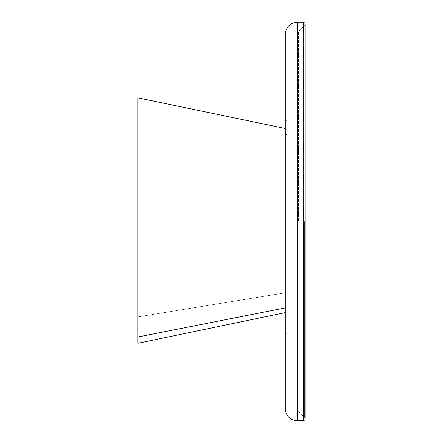 <?xml version="1.0" encoding="UTF-8"?>
<svg xmlns="http://www.w3.org/2000/svg" width="443" height="443" viewBox="0 0 443 443"><rect width="100%" height="100%" fill="white"/><g stroke="black" fill="none" stroke-linecap="round" stroke-linejoin="round"><path stroke-width="0.33" stroke-dasharray="2.21 1.66" d="M285.298 408.889L285.298 34.111M297.259 221.5L297.259 408.435L297.259 221.5L298.427 221.5L298.427 31.746L298.427 221.5M285.298 120.053L285.298 334.188L285.298 101.713L285.298 120.053L286.892 120.053L286.892 101.713L286.892 334.188L286.892 120.053M285.298 128.503L285.298 292.817L137.779 316.906L137.779 97.82L137.779 343.297L285.298 312.608L285.298 307.891L137.779 337.007L137.779 97.82L285.298 128.503L285.298 307.891L285.298 128.503L285.298 307.891L285.298 292.817L137.779 316.906L137.779 337.007M285.298 312.608L285.298 307.891M285.298 102.111L285.298 120.396L285.298 102.111L286.892 102.111L286.892 120.396L286.892 102.111M285.298 134.539L285.298 333.789L285.298 120.396L285.298 134.539L286.892 134.539L286.892 120.396L286.892 333.789L286.892 134.539L286.892 333.789L286.892 134.539L285.298 134.539M297.259 420.85L297.259 22.15M303.211 420.85L303.211 420.086M303.211 417.04L303.211 26.962M303.211 26.01L303.211 23.158M304.623 221.5L304.623 417.444L304.623 221.5M286.892 120.396L285.298 120.396L286.892 120.396M305.205 24.553L305.205 24.143L304.623 25.556L298.427 31.746L297.259 34.565M305.205 418.856L304.623 417.444L298.427 411.254L297.259 408.435M305.205 418.236L305.205 416.182M305.205 283.969L305.205 246.158M305.205 221.965L305.205 96.989M305.205 69.507L305.205 26.868M285.298 334.188L286.892 334.188M285.298 101.713L286.892 101.713M286.892 333.789L285.298 333.789"/><path stroke-width="0.66" d="M297.259 420.85L297.259 22.15C290.021 22.886 286.034 26.873 285.298 34.111L285.298 408.889C286.034 416.127 290.021 420.114 297.259 420.85L303.892 420.728L305.055 419.621L305.205 418.236M285.298 128.503L137.779 97.82L137.779 343.297L285.298 312.608M285.298 307.891L137.779 337.007M303.211 23.158L303.211 420.85M303.211 420.086L303.211 417.04M303.211 26.962L303.211 26.01M297.259 22.15L303.211 22.15C304.668 22.693 305.332 23.357 305.205 24.143L305.205 418.856M305.205 416.182L305.205 283.969M305.205 246.158L305.205 221.965M305.205 96.989L305.205 69.507M305.205 26.868L305.205 24.553"/></g></svg>

